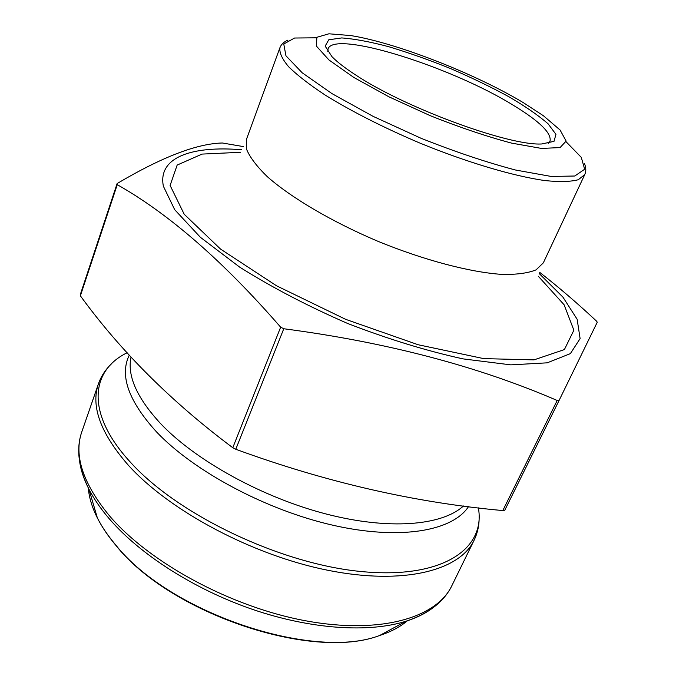 <?xml version="1.0" encoding="UTF-8"?>
<svg xmlns="http://www.w3.org/2000/svg" width="676" height="676" viewBox="0 0 676 676"><rect width="100%" height="100%" fill="white"/><g stroke="black" fill="none" stroke-linecap="round" stroke-linejoin="round"><path stroke-width="1.01" d="M243.267 146.565L222.379 142.999C196.902 143.566 161.817 157.085 117.125 183.542L80.326 294.516L80.376 295.818C120.691 351.25 171.493 401.874 232.781 447.715L235.78 449.261C325.849 482.216 414.853 502.648 502.809 510.557L504.786 510.211L559.153 400.31L597.28 322.173L596.325 320.931C577.355 303.194 558.494 287.013 539.744 272.394M502.809 510.557L557.193 400.479L559.153 400.31M235.78 449.261L283.776 328.747C386.706 342.293 477.847 366.206 557.193 400.479M232.781 447.715L280.65 327.184L283.776 328.747M80.376 295.818L117.252 184.675C168.949 213.853 223.41 261.358 280.65 327.184M117.125 183.542L117.252 184.675M548.177 143.456L549.985 141.309C551.895 133.324 539.668 121.308 513.304 105.253C451.593 66.949 334.164 29.71 328.037 48.917L327.784 51.714M539.33 273.679L562.956 297.17L577.143 319.266L580.109 338.591L570.383 353.624L547.18 362.835L510.794 364.863L462.967 358.871C426.319 350.819 387.872 339.022 347.625 323.466C307.986 306.211 272.014 287.444 239.71 267.155L200.409 237.31L174.695 209.704L163.381 186.23C157.567 157.331 191.781 145.577 241.611 149.751M523.587 102.811C475.321 73.701 396.694 42.934 350.819 35.575L328.933 33.8L316.824 37.298L316.478 46.179L328.959 59.961L353.861 77.47L388.996 96.845L430.418 115.757C459.587 127.367 486.627 136.476 511.529 143.101L541.501 148.433L560.074 147.579L566.133 141.081L560.083 130.012L543.403 115.74L523.587 102.811M354.959 74.512C344.735 67.845 337.07 61.896 331.967 56.657L325.164 46.112L328.756 39.791L341.718 37.932C354.427 38.845 370.11 41.768 388.759 46.72C408.465 52.643 428.922 59.868 450.132 68.403C471.121 77.436 490.666 86.858 508.758 96.668C525.413 106.419 538.544 115.478 548.143 123.86L555.951 134.363L553.999 141.369L541.721 143.971C508.825 146.008 403.885 107.374 354.959 74.512M127.13 352.754C90.28 370.676 85.632 413.475 130.172 461.936C177.298 514.529 280.084 563.809 361.068 571.516C442.315 579.543 485.883 548.912 478.363 507.862M129.285 355.128C119.365 375.425 128.474 401.054 156.621 432.015C194.08 471.527 266.614 510.304 333.488 525.362C400.462 540.487 452.557 531.006 468.502 506.637M128.229 465.105C100.572 433.324 90.635 406.242 98.434 383.867L81.83 431.77C73.599 455.421 82.869 483.501 109.622 515.999C149.531 562.787 230.989 607.014 305.56 620.779C380.258 634.654 436.662 617.847 451.813 585.779L474.096 540.242C459.807 570.595 403.589 585.416 328.037 570.316C252.613 555.326 169.448 510.904 128.229 465.105M431.356 608.983C424.393 613.96 415.943 618.041 406.031 621.21C369.104 632.973 311.349 629.415 252.951 609.532C194.595 589.565 140.076 554.599 109.351 518.864C100.732 508.817 93.93 498.939 88.945 489.23C84.213 479.952 81.154 471.087 79.776 462.637M88.302 487.937C89.038 497.392 92.063 507.414 97.386 517.985C101.899 526.857 107.999 535.84 115.689 544.924C169.321 612.794 313.36 661.069 379.675 635.482C390.922 631.815 400.167 626.905 407.4 620.762M131.034 357.038C126.987 375.915 137.084 398.358 161.319 424.367C196.539 461.057 262.465 497.435 325.688 513.878C388.979 530.347 442.011 525.674 463.466 505.978M316.343 37.805L294.575 38.025L283.768 44.008L285.948 55.787L302.197 72.788L332.034 93.66L373.076 116.348L421.047 138.276C454.762 151.686 486.221 162.257 515.416 169.997L551.261 176.461L574.769 176.013L584.664 169.254L581.292 157.373L566.108 141.774M584.757 174.577L578.293 179.731C570.662 181.76 559.584 182.047 545.059 180.585C513.43 176.166 466.727 162.308 419.171 142.771C382.988 127.325 351.681 111.439 325.249 95.113C309.591 84.77 297.406 75.34 288.703 66.831C282.145 59.04 279.222 52.66 279.932 47.692L246.486 139.264L246.596 149.328C249.926 157.364 256.846 166.49 267.358 176.706C291.221 197.781 332.153 221.922 378.121 241.383C424.325 260.285 470.302 272.327 502.065 274.405C516.726 274.667 528.074 273.146 536.119 269.842L543.343 262.837L584.757 174.577C586.227 171.307 586.126 167.623 584.461 163.524M538.273 276.222L564.122 304.791L573.873 330.209L564.392 349.576L533.989 359.877L483.678 358.618L418.14 344.743L345.673 319.342L276.585 285.821L220.562 249.098L184.218 214.275L170.107 185.452L177.163 165.071L202.073 154.086L240.555 152.294M81.83 431.77C75.999 448.577 78.374 467.733 88.945 489.23L97.386 517.985C101.941 527.018 108.084 536.119 115.824 545.295C169.642 613.394 312.549 661.365 379.675 635.482L406.031 621.21C428.728 613.571 443.988 601.758 451.813 585.779M98.434 383.867C101.189 376.084 105.65 369.299 111.819 363.494M474.096 540.242C477.678 532.806 479.352 524.855 479.123 516.388M287.976 40.104C283.895 41.819 281.216 44.346 279.932 47.692"/></g></svg>
